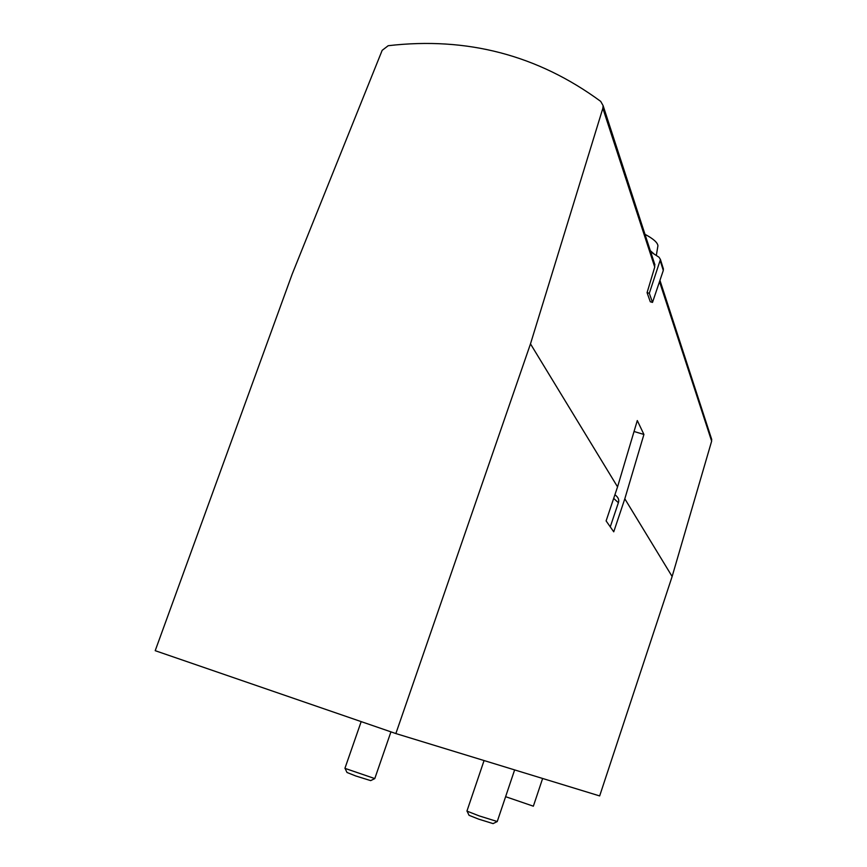 <?xml version="1.0" encoding="UTF-8"?>
<svg xmlns="http://www.w3.org/2000/svg" width="867" height="867" viewBox="0 0 867 867"><rect width="100%" height="100%" fill="white"/><g stroke="black" fill="none" stroke-linecap="round" stroke-linejoin="round"><path stroke-width="1.3" d="M654.314 263.015L654.748 267.079L647.075 292.667L650.304 301.781L652.504 302.399L649.307 293.295L647.075 292.667M600.69 101.374L603.107 105.622L602.847 108.299L530.485 343.874L395.861 733.558L155.204 650.683L292.19 274.102L382.174 50.329L388.199 45.713C466.912 36.577 537.746 55.13 600.69 101.374M711.308 438.193L711.644 441.151L672.131 576.501L624.814 498.796L643.921 434.454L637.299 420.549L617.553 486.875L530.485 343.874M617.553 486.875L606.109 520.915L613.738 531.818L624.814 498.796M672.131 576.501L599.661 795.928L395.861 733.558M634.037 431.495L643.921 434.454M374.793 778.577L344.914 768.346L361.181 721.615M390.941 731.867L374.782 778.599L370.686 780.614L355.665 775.943L346.995 772.475L345.142 768.563M497.257 821.526L479.093 815.869L466.934 811.1L484.068 760.554M497.159 821.58L493.095 823.607L478.638 819.131L469.047 815.305L467.14 811.306M505.613 796.686L533.357 806.191L542.634 778.479M657.793 246.618L657.923 245.784C657.652 242.608 653.339 238.783 644.972 234.307M654.043 253.977L650.293 250.65M650.683 251.853L659.072 257.261L660.426 259.504L649.307 293.295M663.092 267.99L663.298 270.461L652.504 302.399M654.748 267.079L602.847 108.299M711.644 441.151L659.516 281.656M618.377 502.708L613.684 498.395M663.298 270.461L660.275 260.88M654.943 264.934L603.107 105.622M711.764 439.602L659.95 280.344M614.92 494.71C618.171 497.225 619.352 499.793 618.474 502.416L610.27 526.854M514.63 769.907L497.235 821.569M657.923 245.784L656.33 255.451M663.45 269.106L660.426 259.504"/></g></svg>
